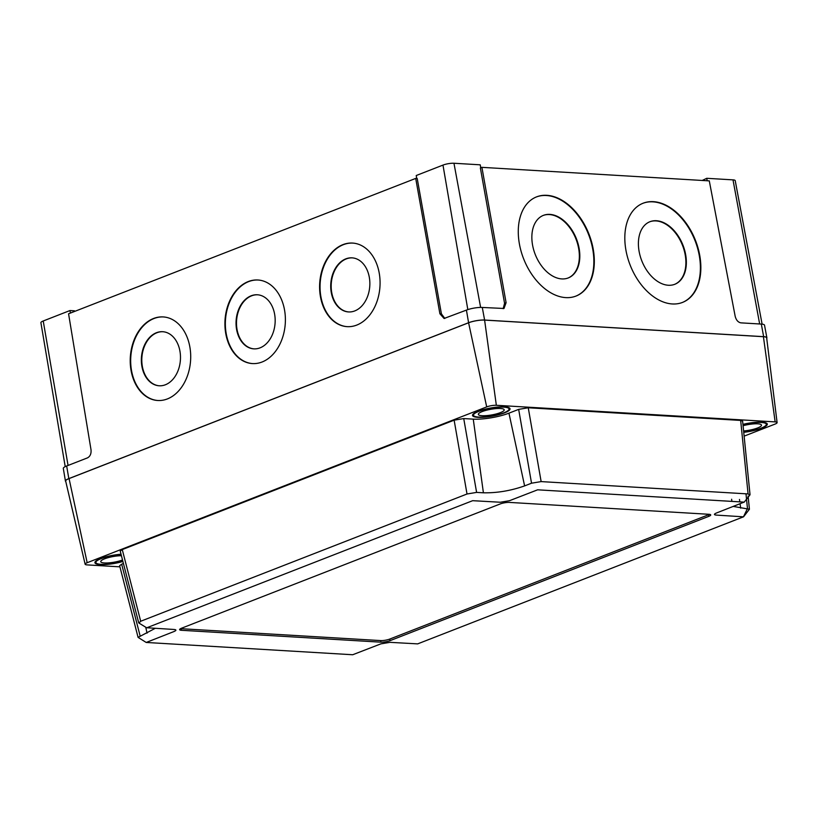 <?xml version="1.0" encoding="UTF-8"?>
<svg xmlns="http://www.w3.org/2000/svg" width="818" height="818" viewBox="0 0 818 818"><rect width="100%" height="100%" fill="white"/><g stroke="black" fill="none" stroke-linecap="round" stroke-linejoin="round"><path stroke-width="1.23" d="M354.767 310.922A27.096 19.53 94.1 0 1 348.356 311.924A27.096 19.53 94.1 0 1 330.758 287.956A27.096 19.53 94.1 0 1 345.809 258.866A27.096 19.53 94.1 0 1 352.221 257.864A27.096 19.53 94.1 0 1 369.818 281.832A27.096 19.53 94.1 0 1 354.767 310.922M348.58 311.934A27.096 19.53 94.1 0 1 331.208 287.834A27.096 19.53 94.1 0 1 346.27 258.907A27.096 19.53 94.1 0 1 352.446 257.885M260.073 347.844A27.096 19.53 94.1 0 1 253.672 348.846A27.096 19.53 94.1 0 1 236.075 324.879A27.096 19.53 94.1 0 1 251.126 295.799A27.096 19.53 94.1 0 1 257.537 294.787A27.096 19.53 94.1 0 1 275.134 318.754A27.096 19.53 94.1 0 1 260.073 347.844M253.897 348.857A27.096 19.53 94.1 0 1 236.525 324.756A27.096 19.53 94.1 0 1 251.586 295.83A27.096 19.53 94.1 0 1 257.762 294.807M165.389 384.767A27.096 19.53 94.1 0 1 158.978 385.769A27.096 19.53 94.1 0 1 141.391 361.801A27.096 19.53 94.1 0 1 156.442 332.721A27.096 19.53 94.1 0 1 162.854 331.719A27.096 19.53 94.1 0 1 180.441 355.687A27.096 19.53 94.1 0 1 165.389 384.767M159.213 385.789A27.096 19.53 94.1 0 1 141.831 361.679A27.096 19.53 94.1 0 1 156.892 332.752A27.096 19.53 94.1 0 1 163.079 331.73M262.067 362.006A41.882 30.174 94.1 0 1 252.159 363.56A41.882 30.174 94.1 0 1 224.97 326.515A41.882 30.174 94.1 0 1 248.232 281.566A41.882 30.174 94.1 0 1 258.14 280.012A41.882 30.174 94.1 0 1 285.329 317.057A41.882 30.174 94.1 0 1 262.067 362.006M252.384 363.57A41.882 30.174 94.1 0 1 225.41 326.392A41.882 30.174 94.1 0 1 248.692 281.596A41.882 30.174 94.1 0 1 258.365 280.032M356.75 325.083A41.882 30.174 94.1 0 1 346.842 326.627A41.882 30.174 94.1 0 1 319.654 289.592A41.882 30.174 94.1 0 1 342.916 244.643A41.882 30.174 94.1 0 1 352.824 243.089A41.882 30.174 94.1 0 1 380.012 280.134A41.882 30.174 94.1 0 1 356.75 325.083M347.077 326.648A41.882 30.174 94.1 0 1 320.104 289.47A41.882 30.174 94.1 0 1 343.376 244.674A41.882 30.174 94.1 0 1 353.049 243.11M167.373 398.928A41.882 30.174 94.1 0 1 157.475 400.483A41.882 30.174 94.1 0 1 130.277 363.437A41.882 30.174 94.1 0 1 153.549 318.488A41.882 30.174 94.1 0 1 163.447 316.944A41.882 30.174 94.1 0 1 190.645 353.979A41.882 30.174 94.1 0 1 167.373 398.928M157.7 400.493A41.882 30.174 94.1 0 1 130.727 363.315A41.882 30.174 94.1 0 1 153.999 318.519A41.882 30.174 94.1 0 1 163.672 316.955M561.802 278.918A33.661 22.025 68.1 0 0 568.418 277.875A33.661 22.025 68.1 0 0 577.917 243.191A33.661 22.025 68.1 0 0 549.87 214.388A33.661 22.025 68.1 0 0 543.264 215.42A33.661 22.025 68.1 0 0 533.755 250.114A33.661 22.025 68.1 0 0 561.802 278.918M568.183 277.967A33.661 22.025 68.1 0 0 577.406 243.191A33.661 22.025 68.1 0 0 549.41 214.572A33.661 22.025 68.1 0 0 543.029 215.512M668.347 285.257A33.661 22.025 68.1 0 0 674.952 284.224A33.661 22.025 68.1 0 0 684.451 249.531A33.661 22.025 68.1 0 0 656.404 220.727A33.661 22.025 68.1 0 0 649.799 221.77A33.661 22.025 68.1 0 0 640.3 256.453A33.661 22.025 68.1 0 0 668.347 285.257M674.717 284.316A33.661 22.025 68.1 0 0 683.94 249.541A33.661 22.025 68.1 0 0 655.944 220.911A33.661 22.025 68.1 0 0 649.564 221.862M565.759 297.609A53.374 34.908 68.1 0 0 576.24 295.973A53.374 34.908 68.1 0 0 591.302 240.973A53.374 34.908 68.1 0 0 546.833 195.318A53.374 34.908 68.1 0 0 536.363 196.954A53.374 34.908 68.1 0 0 521.291 251.954A53.374 34.908 68.1 0 0 565.759 297.609M576.005 296.065A53.374 34.908 68.1 0 0 590.79 240.983A53.374 34.908 68.1 0 0 546.373 195.502A53.374 34.908 68.1 0 0 536.127 197.046M672.294 303.959A53.374 34.908 68.1 0 0 682.774 302.312A53.374 34.908 68.1 0 0 697.836 247.322A53.374 34.908 68.1 0 0 653.377 201.657A53.374 34.908 68.1 0 0 642.897 203.304A53.374 34.908 68.1 0 0 627.835 258.294A53.374 34.908 68.1 0 0 672.294 303.959M682.539 302.404A53.374 34.908 68.1 0 0 697.325 247.322A53.374 34.908 68.1 0 0 652.917 201.841A53.374 34.908 68.1 0 0 642.672 203.396M441.413 313.867L417.211 178.498L415.708 178.416L439.9 313.775L441.413 313.867L444.839 318.437M415.708 178.416L68.569 313.785L91.023 449.818C91.36 453.724 90.184 456.403 87.485 457.875L66.657 465.994L68.824 478.612A11.493 2.505 169.9 0 0 65.44 481.096A11.493 2.505 169.9 0 0 65.798 481.577M766.722 338.366A11.493 2.505 169.9 0 0 766.885 337.793A11.493 2.505 169.9 0 0 763.644 336.658L484.604 320.042A11.493 2.505 169.9 0 0 468.591 322.721L68.824 478.612M439.9 313.775L444.082 318.478L466.424 310.104A11.38 2.485 -10.1 0 1 482.283 307.456L503.98 308.478L506.097 302.701L481.904 167.342L480.36 167.935L504.563 303.294L506.097 302.701M766.885 337.793L764.523 325.186A11.38 2.485 169.9 0 0 761.323 324.071L740.873 322.854C738.092 322.302 736.19 320.124 735.188 316.341L709.288 180.88L481.904 167.342M65.44 481.096L63.313 468.458A11.38 2.485 -10.1 0 1 66.657 465.994M65.215 466.628L40.9 322.681A7.873 1.718 -10.1 0 1 43.221 320.983L69.97 310.543L70.42 313.059M702.222 180.461L706.742 178.304L733 179.868A7.873 1.718 -10.1 0 1 735.218 180.645L762.1 324.132M706.742 178.304L707.181 180.758M416.72 178.477L416.229 175.522L442.978 165.093A7.873 1.718 -10.1 0 1 453.959 163.252L480.217 164.817L480.779 167.772M503.162 308.662L504.563 303.294M69.97 310.543L74.469 310.82L74.581 311.433M146.749 627.835L138.937 623.06L140.696 621.251L467.017 494L476.608 492.395L483.407 492.804L473.254 419.133L463.734 418.571L476.608 492.395M146.841 627.754L174.04 629.471C176.545 629.737 176.514 630.433 173.958 631.547L146.238 642.457L352.701 654.748L380.871 643.868L390.022 642.335L417.671 643.878L743.501 516.823L716.292 515.095C713.797 514.829 713.828 514.144 716.384 513.029L744.104 502.119L537.63 489.818L509.471 500.708L500.319 502.242L472.661 500.688L146.841 627.754M743.582 516.771L749.421 509.225L733.276 506.434M483.407 492.804C497.017 493.06 510.759 490.759 524.614 485.902L531.536 483.203L541.138 481.597L748.081 493.929L749.881 494.992L744.186 502.17M122.894 561.465A19.049 4.151 -10.1 0 1 100.287 564.584A19.049 4.151 -10.1 0 1 94.929 562.692A19.049 4.151 -10.1 0 1 121.033 554.226M504.665 406.883A19.049 4.151 -10.1 0 1 510.023 408.765A19.049 4.151 -10.1 0 1 498.714 414.726A19.049 4.151 -10.1 0 1 477.876 417.333A19.049 4.151 -10.1 0 1 472.518 415.452A19.049 4.151 -10.1 0 1 483.837 409.501A19.049 4.151 -10.1 0 1 504.665 406.883M742.938 424.358A19.049 4.151 -10.1 0 1 761.947 422.211A19.049 4.151 -10.1 0 1 767.304 424.092A19.049 4.151 -10.1 0 1 743.736 432.323M748.081 493.929L740.668 420.421L528.254 407.773L541.138 481.597M531.536 483.203L518.663 409.378L508.949 413.162A25.624 5.593 -10.1 0 1 473.254 419.133M467.017 494L454.133 420.176L122.26 549.594L140.696 621.251M155.205 628.347L138.078 637.365L119.632 565.708L121.657 564.195L140.103 635.852M123.426 563.5L121.657 564.195M454.133 420.176L463.734 418.571M518.663 409.378L528.254 407.773M740.668 420.421L742.611 421.127L750.024 494.624M138.682 622.764L120.236 551.107L122.26 549.594M146.156 642.437L138.078 637.365M744.124 436.137L775.065 424.082A6.912 1.513 169.9 0 0 777.1 422.599A6.912 1.513 169.9 0 0 775.147 421.894L496.342 405.288A6.912 1.513 169.9 0 0 486.7 406.904L87.168 562.712A6.912 1.513 169.9 0 0 85.133 564.226A6.912 1.513 169.9 0 0 87.076 564.89L119.919 566.843M777.1 422.599L766.66 337.865A11.493 2.505 169.9 0 0 763.419 336.699L484.604 320.094A11.493 2.505 169.9 0 0 468.591 322.773L69.06 478.581A11.493 2.505 169.9 0 0 65.675 481.096L85.133 564.226M708.787 516.352A6.564 1.431 169.9 0 0 710.719 514.931A6.564 1.431 169.9 0 0 708.879 514.287L509.399 502.405A6.564 1.431 169.9 0 0 500.248 503.939L181.545 628.214A6.564 1.431 169.9 0 0 179.612 629.635A6.564 1.431 169.9 0 0 181.463 630.289L380.932 642.171A6.564 1.431 169.9 0 0 390.094 640.637L708.787 516.352L708.511 514.778A6.564 1.431 169.9 0 0 709.482 514.338M180.573 628.653A6.564 1.431 169.9 0 0 181.177 628.705L380.656 640.586A6.564 1.431 169.9 0 0 389.808 639.052L708.511 514.778M743.603 430.953A13.139 2.863 169.9 0 0 761.486 425.125A13.139 2.863 169.9 0 0 757.785 423.826A13.139 2.863 169.9 0 0 743.071 425.718M743.715 432.098A18.068 3.937 169.9 0 0 766.333 424.266A18.068 3.937 169.9 0 0 761.251 422.477A18.068 3.937 169.9 0 0 742.959 424.583M482.037 415.708A13.139 2.863 169.9 0 0 496.403 413.908A13.139 2.863 169.9 0 0 504.205 409.808A13.139 2.863 169.9 0 0 500.514 408.509A13.139 2.863 169.9 0 0 486.148 410.309A13.139 2.863 169.9 0 0 478.336 414.409A13.139 2.863 169.9 0 0 482.037 415.708M503.97 407.159A18.068 3.937 169.9 0 0 484.215 409.634A18.068 3.937 169.9 0 0 473.489 415.278A18.068 3.937 169.9 0 0 478.571 417.057A18.068 3.937 169.9 0 0 498.326 414.583A18.068 3.937 169.9 0 0 509.052 408.939A18.068 3.937 169.9 0 0 503.97 407.159M121.422 555.708A13.139 2.863 169.9 0 0 107.649 557.804A13.139 2.863 169.9 0 0 100.747 561.659A13.139 2.863 169.9 0 0 104.438 562.958A13.139 2.863 169.9 0 0 122.516 559.982M121.095 554.461A18.068 3.937 169.9 0 0 95.9 562.518A18.068 3.937 169.9 0 0 100.982 564.308A18.068 3.937 169.9 0 0 122.843 561.23M466.424 310.104L468.591 322.721M761.323 324.071L763.644 336.658M482.283 307.456L484.604 320.042M43.221 320.983L68.058 465.452M733 179.868L759.656 323.969M453.959 163.252L480.626 307.425M442.978 165.093L467.824 309.603M745.996 493.796L747.478 508.53L743.501 516.72M740.679 508.121L740.085 503.786M739.82 501.863L739.482 499.44M524.614 485.902L508.949 413.162M147.025 633.152L145.747 627.212M775.147 421.894L763.419 336.699M496.342 405.288L484.604 320.094M486.7 406.904L468.591 322.773M87.168 562.712L69.06 478.581M389.808 639.052L390.094 640.637M380.656 640.586L380.932 642.171M181.177 628.705L181.463 630.289M731.619 499.236L731.885 501.393M749.421 509.225L748.092 496.056M766.108 422.967L766.333 424.266M473.254 413.98L473.489 415.278M508.827 407.64L509.052 408.939M95.665 561.22L95.9 562.518"/></g></svg>

